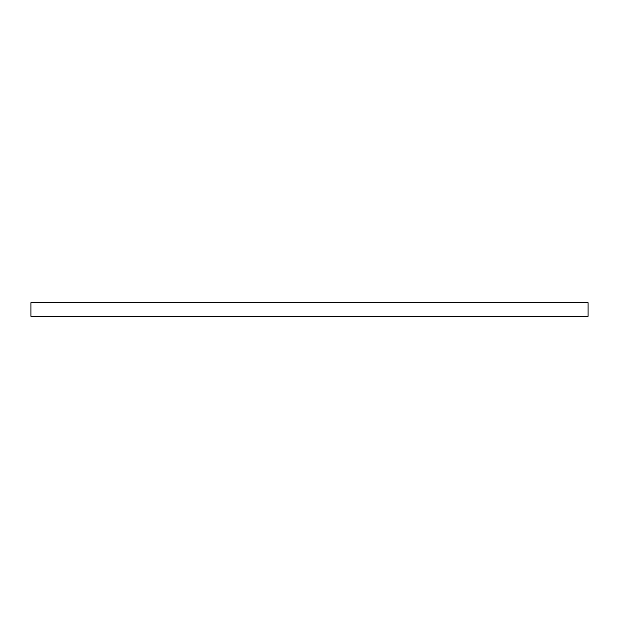 <?xml version="1.0" encoding="UTF-8"?>
<svg xmlns="http://www.w3.org/2000/svg" width="619" height="619" viewBox="0 0 619 619"><rect width="100%" height="100%" fill="white"/><g stroke="black" fill="none" stroke-linecap="round" stroke-linejoin="round"><path stroke-width="0.93" d="M309.5 302.683L30.95 302.683L30.95 316.317L588.05 316.317L588.05 302.683L309.5 302.683"/></g></svg>

